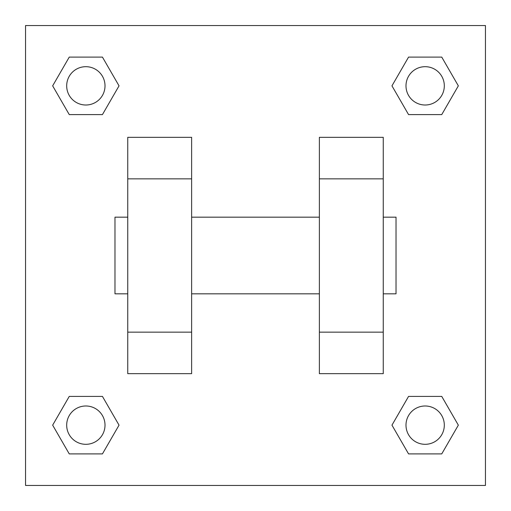 <?xml version="1.0" encoding="UTF-8"?>
<svg xmlns="http://www.w3.org/2000/svg" width="511" height="511" viewBox="0 0 511 511"><rect width="100%" height="100%" fill="white"/><g stroke="black" fill="none" stroke-linecap="round" stroke-linejoin="round"><path stroke-width="0.77" d="M119.037 85.848L102.443 114.592L69.253 114.592L52.659 85.848L69.253 57.104L102.443 57.104L119.037 85.848L102.443 114.592L90.243 114.592M90.243 396.408L102.443 396.408L119.037 425.152L102.443 453.896L69.253 453.896L52.659 425.152L69.253 396.408L102.443 396.408M420.757 114.592L408.557 114.592L391.963 85.848L408.557 57.104L441.747 57.104L458.341 85.848L441.747 114.592L408.557 114.592M391.963 425.152L408.557 396.408L441.747 396.408L458.341 425.152L441.747 453.896L408.557 453.896L391.963 425.152L408.557 396.408L420.757 396.408M25.55 25.55L485.45 25.55L485.45 485.45L25.55 485.45L25.55 25.55M127.75 178.85L127.75 373.669L191.625 373.669L191.625 137.331L127.75 137.331L127.75 178.85L191.625 178.85M319.375 178.85L319.375 373.669L383.25 373.669L383.25 137.331L319.375 137.331L319.375 178.85L383.25 178.85M383.25 293.825L396.025 293.825L396.025 217.175L383.25 217.175M127.75 217.175L114.975 217.175L114.975 293.825L127.75 293.825M127.75 332.15L191.625 332.15M319.375 332.15L383.25 332.15M127.75 373.669L191.625 373.669M319.375 373.669L383.25 373.669M441.747 453.896L408.557 453.896L441.747 453.896L458.341 425.152M408.557 396.408L441.747 396.408L408.557 396.408M444.315 425.152A19.163 19.163 0 0 0 415.571 408.557A19.163 19.163 0 0 0 415.571 441.747A19.163 19.163 0 0 0 444.315 425.152M52.659 425.152L69.253 396.408M102.443 453.896L69.253 453.896L102.443 453.896L119.037 425.152M105.011 425.152A19.163 19.163 0 0 0 76.267 408.557A19.163 19.163 0 0 0 76.267 441.747A19.163 19.163 0 0 0 105.011 425.152M391.963 85.848L408.557 57.104L441.747 57.104L408.557 57.104M458.341 85.848L441.747 114.592M444.315 85.848A19.163 19.163 0 0 0 415.571 69.253A19.163 19.163 0 0 0 415.571 102.443A19.163 19.163 0 0 0 444.315 85.848M52.659 85.848L69.253 57.104L102.443 57.104L69.253 57.104M102.443 114.592L69.253 114.592L102.443 114.592M105.011 85.848A19.163 19.163 0 0 0 76.267 69.253A19.163 19.163 0 0 0 76.267 102.443A19.163 19.163 0 0 0 105.011 85.848M191.625 293.825L319.375 293.825M191.625 217.175L319.375 217.175"/></g></svg>
